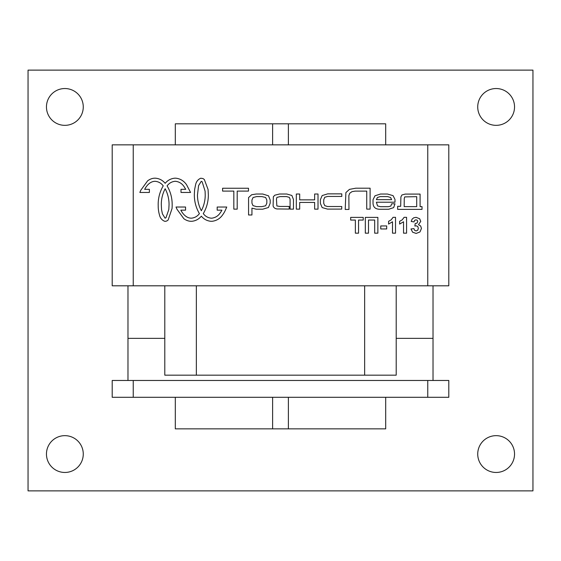 <?xml version="1.0" encoding="UTF-8"?>
<svg xmlns="http://www.w3.org/2000/svg" width="561" height="561" viewBox="0 0 561 561"><rect width="100%" height="100%" fill="white"/><g stroke="black" fill="none" stroke-linecap="round" stroke-linejoin="round"><path stroke-width="0.84" d="M127.978 338.353L164.794 338.353M396.206 338.353L433.022 338.353M175.312 397.3L175.312 428.856L272.611 428.856L272.611 397.3M288.389 397.3L288.389 428.856L385.688 428.856L385.688 397.3M272.611 428.856L288.389 428.856M112.2 380.47L448.8 380.47L448.8 397.3L112.2 397.3L112.2 380.47M448.8 285.801L112.2 285.801L112.2 144.85L448.8 144.85L448.8 285.801M175.312 144.85L175.312 123.813L288.389 123.813L288.389 144.85M272.611 123.813L272.611 144.85M288.389 123.813L385.688 123.813L385.688 144.85M127.978 380.47L127.978 285.801L127.978 380.47M433.022 285.801L433.022 380.47L433.022 285.801M477.727 454.059A18.408 18.408 0 0 1 505.335 438.12A18.408 18.408 0 0 1 505.335 469.999A18.408 18.408 0 0 1 477.727 454.059M46.458 454.059A18.408 18.408 0 0 1 74.066 438.12A18.408 18.408 0 0 1 74.066 469.999A18.408 18.408 0 0 1 46.458 454.059M477.727 106.941A18.408 18.408 0 0 1 505.335 91.001A18.408 18.408 0 0 1 505.335 122.88A18.408 18.408 0 0 1 477.727 106.941M46.458 106.941A18.408 18.408 0 0 1 74.066 91.001A18.408 18.408 0 0 1 74.066 122.88A18.408 18.408 0 0 1 46.458 106.941M532.95 70.125L28.05 70.125L28.05 490.875L532.95 490.875L532.95 70.125M164.794 285.801L164.794 375.169L396.206 375.169L396.206 285.801M377.869 217.388L365.316 217.388L365.316 233.166L368.507 233.166L368.507 220.038L374.678 220.038L374.678 233.166L377.869 233.166L377.869 217.388M413.913 228.622L410.982 228.979L412.623 232.205L416.171 233.432L419.951 231.974L421.465 228.432L420.652 225.985L418.485 224.688L420.757 221.371L419.649 218.741L416.073 217.324L413.723 217.815L412.09 219.155L411.213 221.448L413.997 221.918L414.663 220.347L415.989 219.807L417.251 220.284L417.721 221.553L417.075 223.054L415.203 223.587L414.867 226.055L416.255 225.824L417.756 226.49L418.366 228.299L417.728 230.213L416.15 230.929L414.663 230.333L413.913 228.622M403.548 233.166L406.571 233.166L406.571 217.324L404.116 217.324L402.209 219.849L399.642 221.315L399.642 224.063L403.548 221.77L403.548 233.166M355.8 188.194L349.44 189.38L345.885 192.591L345.204 209.456L348.97 209.435L348.851 195.635L349.678 193.3L352.028 191.631L355.218 191.119L366.733 191.119L366.733 209.106L370.106 209.106L370.106 188.194L355.8 188.194M266.833 203.173L265.655 205.789L261.875 206.623L256.531 206.623L252.99 205.621L251.938 203.152L251.938 200.046L253.067 197.528L256.566 196.595L261.875 196.595L265.619 197.458L266.833 200.046L266.833 203.173M248.565 214.982L251.938 214.982L251.938 208.145L256.251 209.197L262.716 209.197L268.424 207.514L270.199 203.173L270.199 200.046L268.537 195.831L262.716 194.015L256.251 194.015L251.651 194.744L248.565 197.57L248.565 214.982M205.095 191.161L205.221 194.948C205.214 200.536 203.924 205.796 201.343 210.74C198.769 205.803 197.479 200.55 197.465 194.969L198.587 185.635L201.273 181.301L202.142 181.75L205.095 191.161M203.264 213.601L203.566 213.124C206.75 207.507 208.341 201.448 208.348 194.948L208.075 189.492L204.337 179.527L202.998 178.559L200.782 178.216C197.998 179.408 196.266 181.582 195.593 184.737L194.625 189.492L194.337 194.457C194.274 201.133 195.866 207.36 199.134 213.138L199.421 213.601C197.416 216.301 194.772 217.822 191.497 218.166L191.013 218.166A23.008 13.38 86.6 0 1 187.009 217.023A11.837 11.837 0 0 1 185.677 216.153A24.894 14.551 91 0 1 180.831 210.151L185.558 210.151L185.558 207.023L176.028 207.023L176.932 209.183L183.805 218.65A24.74 13.247 -101.9 0 0 185.502 219.758A22.11 15.617 -91.4 0 0 190.684 221.279L191.813 221.293C195.663 220.894 198.839 219.19 201.35 216.167C203.853 219.204 207.044 220.915 210.908 221.293L212.03 221.293C216.56 220.754 220.143 218.545 222.773 214.688A32.166 24.936 -111.8 0 0 224.4 212.114A28.997 28.997 0 0 0 225.81 209.204L226.742 207.03L217.177 207.03L217.177 210.158L221.918 210.158L221.672 210.606A26.619 14.242 89.1 0 1 220.249 212.85C218.187 215.95 215.347 217.731 211.735 218.187L211.202 218.187C207.928 217.829 205.277 216.301 203.264 213.601M280.163 196.595L286.559 196.595L289.329 197.374L290.086 199.155L290.086 209.141L293.452 209.141L293.452 199.471L291.881 195.473L286.776 194.015L279.546 194.015L274.778 195.207L273.354 196.757L273.095 206.027C273.922 208.152 275.703 209.127 278.445 208.958L289.181 209.071L289.181 206.441L279.834 206.434L276.861 205.95L276.447 199.05L276.924 197.395L280.163 196.595M376.417 199.639L377.427 197.514L380.155 196.602L387.679 196.602L390.596 197.514L391.613 199.639L376.417 199.639M380.519 194.029L374.986 195.796L373.03 199.709L373.03 203.468C373.289 207.486 375.807 209.414 380.582 209.267L388.647 209.267L393.64 207.626L395 203.804L391.627 203.804L390.842 206.062L388.31 206.693L380.484 206.693L377.539 205.929L376.403 202.212L395 202.212L395 199.478L393.072 195.642L387.448 194.029L380.519 194.029M327.708 196.434L341.824 196.434L341.782 193.861L327.708 193.861L322.161 195.572L320.359 199.772L320.359 203.363L322.154 207.577L327.505 209.099L341.691 209.099L341.768 206.525L327.54 206.525L324.798 205.677L323.725 203.363L323.725 199.772L324.742 197.276L327.708 196.434M237.198 209.141L237.198 191.098L248.495 191.098L248.495 188.237L222.598 188.237L222.598 191.098L233.832 191.098L233.832 209.141L237.198 209.141M161.295 204.52C161.302 198.931 162.592 193.671 165.165 188.741C167.746 193.678 169.043 198.945 169.057 204.541L168.791 209.618L165.965 217.731L165.088 218.187L162.417 213.853L161.554 209.618L161.295 204.52M172.031 208.552A41.535 41.535 0 0 0 172.178 205.102L172.171 204.541C172.164 198.033 170.572 191.974 167.388 186.357L167.094 185.88C169.106 183.181 171.75 181.652 175.025 181.294L175.565 181.294C179.169 181.75 182.009 183.531 184.071 186.631L185.74 189.323L181 189.323L181 192.451L190.565 192.451L186.603 184.8C183.966 180.937 180.383 178.735 175.852 178.188L174.73 178.188C170.867 178.573 167.683 180.284 165.172 183.314C162.662 180.291 159.478 178.587 155.635 178.202L154.506 178.188A23.169 16.003 90.4 0 0 149.324 179.723L149.037 179.892A8.149 4.165 139.7 0 0 147.627 180.831L140.755 190.298L139.857 192.458L149.38 192.458L149.38 189.33L144.654 189.33A24.803 14.6 -91.3 0 1 149.499 183.328A45.595 13.534 -74.3 0 1 150.593 182.591L150.832 182.465A20.855 12.777 -87.1 0 1 154.794 181.315L155.348 181.315C158.609 181.673 161.245 183.195 163.251 185.88A2.419 0.505 117.7 0 0 162.963 186.343C159.773 191.953 158.174 198.012 158.174 204.52L158.237 207.535A19.488 7.756 94.5 0 0 158.44 209.926L158.461 210.017A30.56 30.56 0 0 0 158.861 212.493A44.754 16.395 108.4 0 0 159.422 214.744C160.088 217.899 161.813 220.073 164.604 221.265L165.341 221.315A8.66 5.449 95.2 0 0 166.82 220.922A4.909 3.794 113.9 0 0 168.16 219.954L172.038 208.552M299.686 202.437L314.644 202.437L314.644 209.141L318.017 209.141L318.017 194.015L314.644 194.015L314.644 199.856L299.686 199.856L299.686 194.015L296.32 194.015L296.32 209.141L299.686 209.141L299.686 202.437M404.762 196.904L416.718 196.659L416.718 206.63L404.172 206.63L404.264 198.44L404.762 196.904M405.21 194.085L401.921 194.983L400.891 196.96L400.68 206.308L397.665 206.308L397.665 209.379L422.019 209.379L422.019 206.63L420.091 206.63L420.091 194.085L405.21 194.085M392.504 233.166L395.526 233.166L395.526 217.324L393.072 217.324L391.171 219.849L388.598 221.315L388.598 224.063L392.504 221.77L392.504 233.166M380.751 225.936L380.751 228.958L386.69 228.958L386.69 225.936L380.751 225.936M355.365 220.059L355.365 233.166L358.549 233.166L358.549 220.059L363.219 220.059L363.219 217.388L350.681 217.388L350.681 220.059L355.365 220.059M427.763 397.3L427.763 380.47M133.238 397.3L133.238 380.47M427.763 285.801L427.763 144.85M133.238 285.801L133.238 144.85M196.35 285.801L196.35 375.169M364.65 285.801L364.65 375.169"/></g></svg>
